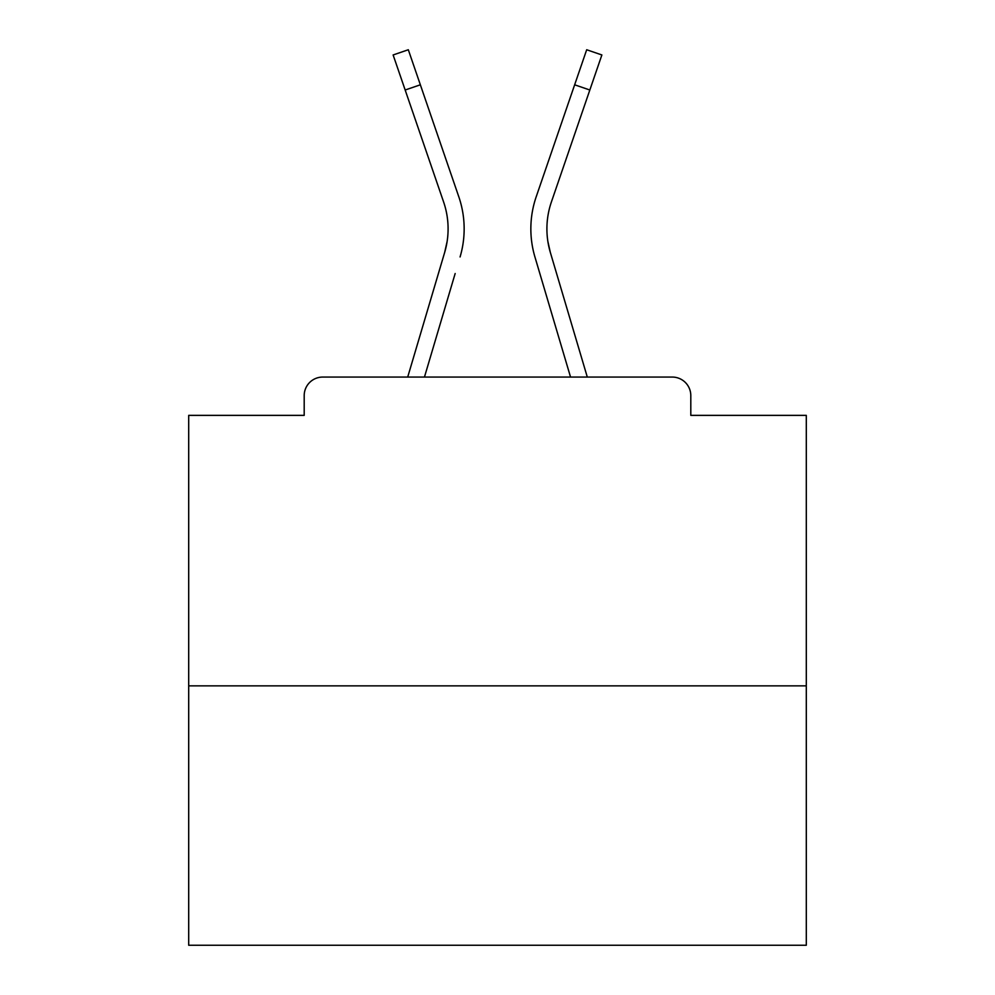 <?xml version="1.0" encoding="UTF-8"?>
<svg xmlns="http://www.w3.org/2000/svg" width="995" height="995" viewBox="0 0 995 995"><rect width="100%" height="100%" fill="white"/><g stroke="black" fill="none" stroke-linecap="round" stroke-linejoin="round"><path stroke-width="1.49" d="M690.804 415.363L690.804 395.6L690.804 415.363L806.298 415.363L806.298 945.25L188.702 945.25L188.702 415.363L304.196 415.363L304.196 395.6L304.196 415.363M806.298 685.866L188.702 685.866M690.804 395.6A18.532 18.532 0 0 0 672.272 377.068L322.728 377.068A18.532 18.532 0 0 0 304.196 395.6M672.272 377.068L587.299 377.068L550.322 252.382L547.884 241.511L550.322 252.382A82.759 82.759 0 0 1 551.392 201.973L589.836 90.01L574.65 84.799L586.689 49.75L601.875 54.961L589.836 90.01M405.164 90.01L393.124 54.961L408.311 49.75L420.35 84.799L405.164 90.01L443.608 201.973A82.759 82.759 0 0 1 444.678 252.382L447.116 241.511L444.678 252.382L447.116 241.511L444.678 252.382L447.116 241.511L444.678 252.382L447.116 241.511L444.678 252.382L447.116 241.511L444.678 252.382L447.116 241.511L444.678 252.382L447.116 241.511L444.678 252.382L447.116 241.511L444.678 252.382L447.116 241.511L444.678 252.382L447.116 241.511L444.678 252.382L447.116 241.511L444.678 252.382L447.116 241.511L444.678 252.382L447.116 241.511L444.678 252.382L447.116 241.511L444.678 252.382L447.116 241.511L444.678 252.382L447.116 241.511L444.678 252.382L447.116 241.511L444.678 252.382L447.116 241.511L444.678 252.382L447.116 241.511L444.678 252.382L447.116 241.511L444.678 252.382L447.116 241.511L444.678 252.382L447.116 241.511L444.678 252.382L447.116 241.511L444.678 252.382L447.116 241.511L444.678 252.382L447.116 241.511L444.678 252.382L447.116 241.511L444.678 252.382L447.116 241.511L444.678 252.382L447.116 241.511L444.678 252.382L447.116 241.511L444.678 252.382L447.116 241.511L444.678 252.382L447.116 241.511L444.678 252.382L447.116 241.511L444.678 252.382L447.116 241.511L444.678 252.382L447.116 241.511L444.678 252.382L447.116 241.511L444.678 252.382L447.116 241.511L444.678 252.382L447.116 241.511L444.678 252.382L447.116 241.511L444.678 252.382L447.116 241.511L444.678 252.382L447.116 241.511L444.678 252.382L447.116 241.511L444.678 252.382L407.701 377.068L439.765 268.961L407.701 377.068L439.765 268.961L407.701 377.068L439.765 268.961L407.701 377.068L439.765 268.961L407.701 377.068L439.765 268.961L407.701 377.068L439.765 268.961L407.701 377.068L439.765 268.961L407.701 377.068L439.765 268.961L407.701 377.068L439.765 268.961L407.701 377.068L439.765 268.961L407.701 377.068L439.765 268.961L407.701 377.068L439.765 268.961L407.701 377.068L439.765 268.961L407.701 377.068L439.765 268.961L407.701 377.068L439.765 268.961L407.701 377.068L439.765 268.961L407.701 377.068L439.765 268.961L407.701 377.068L439.765 268.961L407.701 377.068L439.765 268.961L407.701 377.068L439.765 268.961L407.701 377.068L322.728 377.068M424.455 377.068L455.163 273.525M539.837 273.525L534.924 256.946A98.816 98.816 0 0 1 536.205 196.761L574.65 84.799M460.076 256.946A98.816 98.816 0 0 0 458.794 196.761L420.35 84.799M458.794 196.761L441.606 146.713M570.545 377.068L534.924 256.946M536.205 196.761L553.394 146.713"/></g></svg>
